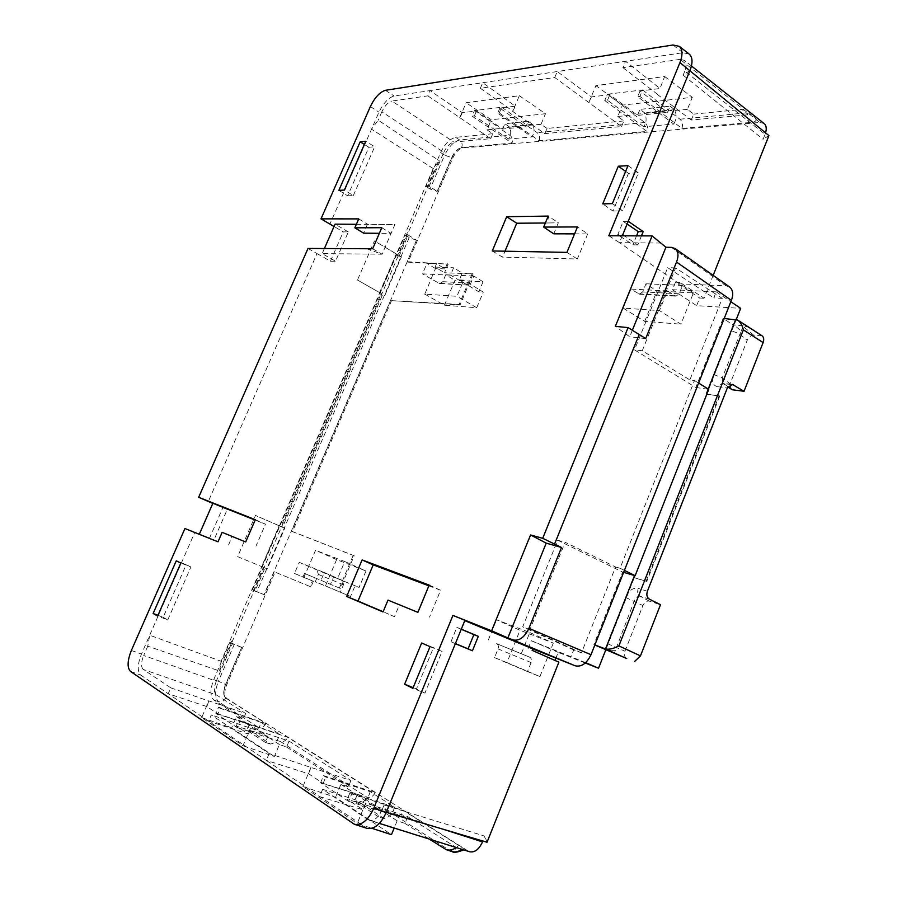<?xml version="1.0" encoding="UTF-8"?>
<svg xmlns="http://www.w3.org/2000/svg" width="897" height="897" viewBox="0 0 897 897"><rect width="100%" height="100%" fill="white"/><g stroke="black" fill="none" stroke-linecap="round" stroke-linejoin="round"><path stroke-width="0.67" stroke-dasharray="4.49 3.36" d="M184.939 528.524L194.705 532.583L141.457 654.036C137.443 664.329 137.207 671.348 140.739 675.082L266.274 760.376L308.523 773.752L323.155 783.417L357.398 794.193L381.673 809.901L347.229 799.328L349 800.505L351.725 793.923L403.728 810.675L458.311 845.187C462.011 847.34 463.928 848.831 464.063 849.672L468.189 851.074L226.863 698.55C224.25 696.072 224.183 691.509 226.683 684.882L275.065 572.118L310.979 586.896L314.858 577.769L340.344 588.443L354.158 555.725L292.444 531.607L391.552 300.652L460.06 304.935L473.145 273.944L444.542 272.722L448.186 264.133L408.057 262.182L452.705 158.119C455.564 152.255 458.916 148.88 462.796 147.983L759.871 122.452L680.128 59.37L684.355 60.346C686.575 62.487 686.732 66.086 684.803 71.121L765.074 134.27L763.078 139.27L683.133 75.18L689.984 70.426M528.221 121.252L532.47 124.302C534.287 127.643 534.522 131.097 533.177 134.662L531.843 136.927L508.577 139.046L509.9 136.826C511.212 133.339 510.954 129.964 509.126 126.712L504.854 123.741L528.221 121.252L525.911 126.701L502.589 129.056L476.464 110.959L462.258 112.697L430.112 90.597L394.108 95.99C388.468 97.683 383.423 103.077 378.971 112.181L329.917 224.104M456.158 847.519L463.783 849.694M250.51 728.028L242.986 745.732L201.668 717.6L208.855 700.905L245.677 713.541L216.368 694.906L143.217 669.42L170.789 687.842L168.221 693.751L206.848 706.567L217.96 713.911L220.326 708.372L261.016 722.377L260.22 725.202C258.448 728.958 255.701 731.212 251.979 731.941L270.513 744.084C274.269 743.299 277.05 740.967 278.855 737.11L279.662 734.228L238.703 720.336L236.281 726.021L248.424 734.049L208.609 721.188L211.3 714.92L269.145 753.57L311.136 767.496L350.951 780.502L289.069 741.135L211.3 714.92M625.646 171.361L628.494 173.345L638.384 172.841L622.787 210.862L612.359 203.63M627.99 165.665L638.384 172.841M628.494 173.345L612.987 211.042L602.773 203.877M612.987 211.042L622.787 210.862M421.646 642.992L433.453 647.668L416.477 688.963L413.169 687.64M430.022 646.681L442.042 651.446L424.931 693.123L412.878 688.335M424.931 693.123L416.477 688.963M442.042 651.446L433.453 647.668M157.95 615.32L163.153 617.315L186.172 564.718L176.249 560.849M163.153 617.315L167.761 619.95L157.637 616.048M167.761 619.95L190.915 566.982L180.858 563.058M190.915 566.982L186.172 564.718M338.864 190.343L347.677 195.815L368.925 147.287L374.666 146.738L365.774 141.244M368.925 147.287L364.361 144.451M347.677 195.815L353.317 195.58L344.37 190.074M353.317 195.58L374.666 146.738M387.986 600.115L399.412 604.791L394.467 616.688L383.131 611.743M417.89 612.359L399.412 604.791M429.17 585.091L440.606 590.248L429.517 617.125M428.867 585.831L440.606 590.248M574.585 233.87L587.692 233.893L577.455 226.941M545.365 222.994L549.771 222.961L548.246 216.087L558.36 222.77L553.752 233.825M492.274 250.958L502.499 257.114L504.977 251.205M566.926 252.382L577.332 258.986L502.499 257.114M587.692 233.893L577.332 258.986M688.974 53.921L682.864 52.71L430.112 90.597L427.824 95.856L391.899 101.058L453.893 142.085L490.67 138.676L427.824 95.856M608.828 235.754L619.491 242.65L622.294 235.799M660.966 243.053L619.491 242.65L679.433 283.833L679.993 282.432L704.044 298.241L713.16 275.379M632.351 330.253L629.716 336.756L615.342 326.362M645.694 338.584L629.716 336.756M269.145 753.57L266.274 760.376L366.873 828.312M218.016 541.81L199.235 534.41L213.755 540.442L227.244 509.496L212.813 503.408M194.705 532.583L213.755 540.442M222.142 532.336L232.222 536.462L228.085 546.004M245.677 541.967L232.222 536.462M255.331 519.688L265.467 524.207L255.97 546.183M255.241 519.901L265.467 524.207L255.152 520.103M227.244 509.496L212.869 503.284M308.007 248.447L316.989 253.582L208.328 501.479M366.525 248.648L382.1 254.199L322.169 253.627L335.534 261.24L348.328 231.908L343.259 231.875L334.043 226.504M316.989 253.582L330.455 261.195L335.534 261.24M372.67 248.772L382.1 254.199L394.893 224.575L367.501 224.16L363.599 233.153M381.786 227.703L391.07 233.411L379.364 233.298M358.722 218.902L367.501 224.16M348.328 231.908L335.086 224.138M356.367 224.295L394.893 224.575M394.467 616.688L387.011 613.38M549.771 222.961L558.36 222.77M330.455 261.195L343.259 231.875M219.552 671.023L439.16 160.664L433.251 168.569L221.111 661.28L219.552 671.023L147.758 646.165L149.709 635.233L221.111 661.28M209.293 538.649L222.792 507.724M433.251 168.569L371.515 129.19L378.164 120.187L439.16 160.664M452.705 158.119L451.897 157.592L437.377 191.42L429.17 186.341L443.813 152.299L381.842 111.8C384.802 105.745 388.154 102.157 391.899 101.058M381.842 111.8L378.164 120.187M459.735 117.608L466.137 102.729L519.341 95.71L512.669 111.385L544.849 133.642L621.554 126.522L554.727 77.501L480.344 88.265L482.721 82.703L515.327 106.205L499.864 108.1L525.911 126.701M554.727 77.501L557.239 71.536L591.426 96.898L589.127 102.404M680.128 59.37L622.899 67.645L625.534 61.31L660.013 88.523L640.077 90.956L667.536 112.36L637.509 115.399L609.848 94.656L591.426 96.898M683.133 75.18L684.803 71.121M641.467 235.866L637.778 244.937L624.301 235.81M628.236 221.29L623.224 221.402L617.786 234.666L622.731 234.745M729.575 286.962L726.065 285.874L679.433 283.833M461.293 629.156L456.842 627.407L450.967 641.747L455.351 643.698M386.315 812.334L384.073 804.99L484.795 836.161L482.855 841.016M322.64 789.315L319.601 796.603L363.162 809.856L365.909 803.163L322.64 789.315L367.893 819.566L455.754 847.172L407.698 816.595L365.909 803.163M442.67 829.086L382.167 809.655C378.523 817.515 374.24 821.047 369.329 820.239L367.893 819.566M382.167 809.655L384.073 804.99M348.63 801.391L320.577 782.823L354.012 793.329L382.357 811.718L348.63 801.391L349 800.505L363.162 809.856M217.96 713.911L249.377 724.283L267.934 736.291L236.281 726.021M147.758 646.165L143.677 655.472L216.267 681.193L232.368 643.777L241.697 647.376L225.73 684.546L226.683 684.882M143.217 669.42C140.863 666.976 141.008 662.322 143.677 655.472M324.411 248.503L322.169 253.627M462.258 112.697L460.161 117.563M508.577 139.046L474.356 115.892L472.08 116.162L474.479 110.566L501.748 107.214L499.293 112.955L497.7 113.145L531.843 136.927M474.356 115.892L476.464 110.959M499.864 108.1L497.7 113.145M512.669 111.385L515.327 106.205M480.344 88.265L513.14 111.329M643.754 126.757L607.516 100.24L604.735 100.576L607.37 94.241L642.622 89.902L639.92 96.439L637.7 96.697L673.681 124.044L643.754 126.757C646.614 122.418 646.86 117.754 644.506 112.775L639.987 109.378L637.509 115.399M588.869 102.437L595.9 85.607L664.655 76.537L660.013 88.523M607.516 100.24L609.848 94.656M640.077 90.956L637.7 96.697M622.899 67.645L657.602 94.364M657.31 94.398L691.307 120.041L749.948 114.603M768.92 135.604L763.078 139.27M693.426 292.904L682.527 285.414L679.164 293.801L676.002 296.178L667.402 290.931L659.474 310.586L623.157 308.142L630.894 289.092L639.539 294.194L642.678 291.895L645.975 283.777L656.952 291.054L693.426 292.904L680.913 324.176L659.474 310.586M667.402 290.931L630.894 289.092M736.302 319.41L706.746 394.232L719.73 396.115L646.793 581.413L634.246 577.791L605.744 649.955M585.326 663.04L558.192 652.366L555.893 658.106M554.963 660.427L558.876 662.154M487.037 842.261L484.795 836.161M468.189 851.074L469.692 851.769M759.871 122.452L764.031 123.472M765.578 132.846L765.074 134.27M704.044 298.241L699.694 298.006L696.633 305.664L740.664 308.355M506.94 662.614L494.539 657.613L498.07 648.901C498.822 646.457 498.34 644.708 496.59 643.654L529.678 657.176C531.416 658.241 531.899 660.035 531.114 662.558L527.503 671.561L539.916 676.562L506.94 662.614L520.002 630.255L496.534 619.749L529.813 632.553L521.359 653.543M488.293 640.032L496.534 619.749M679.993 282.432L675.463 282.241L699.694 298.006M637.778 244.937L632.89 244.791L617.786 234.666M636.534 235.855L632.89 244.791M623.224 221.402L627.104 224.037M554.918 660.562L532.145 650.359M528.03 648.71L531.248 640.716L585.719 662.681M581.48 652.859L529.925 629.627L565.121 542.27L615.577 566.994L581.48 652.859L573.732 649.877L571.154 656.369M615.577 566.994L620.051 568.25L694.502 380.541L689.871 379.913L642.263 350.772L675.632 267.923L722.253 298.365L689.871 379.913M675.463 282.241L672.458 289.709L716.21 291.85L713.799 297.905L722.253 298.365M456.842 627.407L461.249 629.268M455.396 643.586L450.967 641.747M365.673 803.006L357.23 823.524L371.907 828.301M310.934 767.361L302.917 786.546L357.23 823.524M320.577 782.823L323.582 775.602L325.802 777.049L370.102 791.647L394.478 807.121L349.942 792.769L347.229 799.328M308.523 773.752L311.136 767.496M351.725 793.923L349.942 792.769M323.155 783.417L325.802 777.049M248.424 734.049L250.88 728.263M238.703 720.336L239.959 721.154L237.2 727.613L215.852 713.485L218.543 707.206L220.326 708.372M206.848 706.567L208.855 700.905M170.789 687.842L209.18 701.118M232.132 641.781L231.415 641.523L224.015 658.734L224.228 660.158M263.37 567.296L267.261 568.9L284.775 528.176L282.488 527.279L382.257 295.382L384.802 295.528L401.419 256.878L398.862 256.766L396.239 253.896L379.566 292.624L380.754 294.541L280.884 526.584L279.18 525.754L261.61 566.556L263.37 567.296L252.707 592.076L253.403 592.356M275.065 572.118L274.146 571.748L264.29 594.711L255.028 591.101L264.985 567.958M398.862 256.766L408.202 235.059L416.466 240.149L407.227 261.689L408.057 262.182M408.023 233.041L407.395 232.659L397.393 255.903M434.888 170.609L433.868 171.215L427.095 186.946L427.69 187.327M490.67 138.676L492.778 133.731L486.981 129.841L491.287 119.761L466.137 102.729M492.778 133.731L455.642 137.353C449.89 138.755 444.901 143.823 440.64 152.557L426.041 186.486L429.17 186.341M443.813 152.299C446.672 146.413 450.036 143.015 453.893 142.085M501.748 107.214L527.223 125.434L499.977 128.226L474.479 110.566M519.341 95.71L545.499 113.706L491.287 119.761M502.589 129.056L504.854 123.741M621.554 126.522L623.864 120.938L617.753 116.498L622.473 105.117L595.9 85.607M623.864 120.938L547.047 128.428L544.849 133.642M547.047 128.428L541.014 124.324L545.499 113.706M642.622 89.902L669.476 110.88L634.381 114.468L607.37 94.241M664.655 76.537L692.293 97.313L622.473 105.117M667.536 112.36L670.07 106.182L639.987 109.378M670.07 106.182L674.544 109.692C676.865 114.805 676.573 119.593 673.681 124.044M691.307 120.041L693.717 114.121L687.36 109.389L692.293 97.313M750.531 114.569L748.154 111.06L741.83 109.423L693.717 114.121M623.157 308.142L644.708 321.373L680.913 324.176M558.192 652.366L531.248 640.716M604.97 649.663L633.506 577.433L634.246 577.791M573.732 649.877L522.727 626.868L557.687 540.241L622.63 572.095L593.892 644.595L594.846 645.021M633.506 577.433L646.793 581.413M646.154 581.099L719.125 395.745L719.73 396.115M719.125 395.745L706.746 394.232M716.21 291.85L730.842 301.728M706.051 393.794L733.23 324.972L723.139 318.435L695.78 387.493L634.527 349.875L667.704 267.676L713.799 297.905M672.458 289.709L696.633 305.664M472.08 116.162L511.985 143.116L461.989 147.444L462.796 147.983M604.735 100.576L646.984 131.433L539.164 140.762L499.293 112.955M756.35 119.66C755.711 121.768 753.043 122.766 748.345 122.654L681.933 128.406L639.92 96.439M451.897 157.592C454.454 152.232 457.582 148.891 461.282 147.568C457.526 148.745 454.308 152.086 451.628 157.614L437.119 191.431L430.123 189.032L426.041 186.486M461.989 147.444L461.282 147.568M407.227 261.689L448.186 264.133M447.334 263.617L445.091 268.898L436.559 263.696L435.101 267.104L444.542 272.722M445.091 268.898L435.493 268.528L431.109 278.821L438.969 283.25L467.741 285.067L459.32 279.909L462.247 273.002L453.635 267.799L450.518 275.144L422.465 273.877L426.95 263.37L436.559 263.696M435.101 267.104L453.635 267.799M462.247 273.002L473.145 273.944M472.282 273.428L459.186 304.419L460.06 304.935M459.186 304.419L391.552 300.652M390.711 300.17L291.547 531.215L292.444 531.607M291.547 531.215L354.158 555.725M353.216 555.321L339.391 588.04L340.344 588.443M304.52 573.452L302.984 577.074L294.485 573.463L299.228 562.341L324.288 572.555L320.991 580.337L304.52 573.452L314.858 577.769M320.991 580.337L330.455 584.306L333.561 576.973L342.845 580.785L308.669 566.433L315.542 550.298L344.74 561.533L337.53 578.599L333.561 576.973M339.391 588.04L330.455 584.306M302.984 577.074L312.425 580.886L310.037 586.503L310.979 586.896M310.037 586.503L274.146 571.748M241.697 647.376L225.517 684.411C223.162 690.656 223.129 695.13 225.405 697.81L265.949 723.543L218.543 707.206M225.405 697.81C223.297 695.007 223.409 690.589 225.73 684.546M239.959 721.154L287.814 737.368L375.181 792.623L323.582 775.602M261.016 722.377L279.662 734.228M529.813 632.553L553.292 643.115L520.002 630.255M694.502 380.541L698.617 383.075M624.402 570.402L620.051 568.25M407.698 816.595L404.939 823.379L397.136 820.789L394.175 828.043M404.939 823.379L429.237 839.065M302.917 786.546L335.523 797.298L391.473 834.659M381.673 809.901L378.781 816.965L354.562 801.055L357.398 794.193M394.478 807.121C393.133 813.231 389.769 817.077 384.409 818.669L378.781 816.965M370.102 791.647C368.802 797.59 365.483 801.313 360.168 802.793L354.562 801.055M350.951 780.502L348.328 786.837L340.894 784.337L335.523 797.298M289.069 741.135L286.591 746.999L279.427 744.499L274.37 756.485L242.986 745.732M286.591 746.999L348.328 786.837M201.668 717.6L231.639 727.96L274.37 756.485M215.852 713.485L246.518 723.61L268.181 737.659L237.2 727.613M249.377 724.283L246.832 730.259L265.333 742.424L267.934 736.291M251.979 731.941L246.832 730.259M265.333 742.424L270.513 744.084M245.677 713.541L243.311 719.069L236.46 716.658L231.639 727.96M216.267 681.193C213.755 687.853 213.789 692.417 216.368 694.906M232.368 643.777L229.778 642.353L213.733 679.623C209.988 689.513 210.033 696.33 213.856 700.052L243.311 719.069M229.778 642.353L241.472 647.253M408.202 235.059L405.13 235.048L252.382 589.856L255.028 591.101M264.29 594.711L252.382 589.856M308.669 566.433L303.915 577.287L312.425 580.886M416.466 240.149L264.066 594.599M459.32 279.909L463.76 280.133L456.921 296.29L424.707 294.149L431.233 278.821M405.13 235.048L409.234 237.593L416.208 240.149M279.18 525.754L255.477 515.439L237.627 556.645L261.61 566.556M280.884 526.584L282.488 527.279M380.754 294.541L382.257 295.382M396.239 253.896L374.408 240.945L357.477 280.032L379.566 292.624M486.981 129.841L499.842 128.529L509.956 135.256C512.31 137.275 512.994 139.887 511.985 143.116M541.014 124.324L527.223 125.434M539.164 140.762C540.196 137.454 539.534 134.763 537.191 132.689L527.088 125.748M532.47 124.302L509.126 126.712M617.753 116.498L634.235 114.816L644.921 122.508C647.41 124.806 648.094 127.778 646.984 131.433M687.36 109.389L669.476 110.88M681.933 128.406C683.077 124.649 682.415 121.577 679.948 119.2L669.33 111.239M679.948 119.2L746.315 112.899L741.83 109.423M674.544 109.692L644.506 112.775M644.708 321.373L656.952 291.054M606.327 646.232L605.935 650.033L615.342 650.426L634.257 600.99C635.637 597.649 637.576 596.045 640.077 596.202C637.711 594.621 637.094 592.02 638.216 588.398C633.887 587.524 630.019 589.665 626.622 594.846M594.868 644.954L593.892 644.595M623.617 572.376L622.63 572.095M557.687 540.241L565.121 542.27M529.925 629.627L522.727 626.868M675.632 267.923L667.704 267.676M642.263 350.772L634.527 349.875M695.78 387.493L708.742 389.332M724.193 318.513L723.139 318.435M757.046 332.574L746.024 325.992L733.23 324.972M712.667 377.032C711.814 382.526 713.496 385.755 717.712 386.73L722.567 383.154L723.789 383.613L722.545 383.176L722.175 377.917L741.157 331.116L734.273 325.05L731.952 328.201M732.019 384.342L722.545 383.165L727.803 386.977M435.493 268.528L426.95 263.37M294.485 573.463L303.915 577.287M382.357 811.718L395.588 815.631C399.008 816.236 401.721 814.588 403.728 810.675M384.409 818.669L360.168 802.793M375.181 792.623C373.219 796.401 370.539 797.971 367.142 797.332L354.012 793.329M268.181 737.659L280.369 741.494C283.519 742.122 285.997 740.743 287.814 737.368M265.949 723.543C264.178 726.817 261.722 728.14 258.605 727.489L246.518 723.61M553.292 643.115L539.916 676.562M397.136 820.789L382.514 811.314M340.894 784.337L354.169 792.937M279.427 744.499L268.326 737.3M236.46 716.658L246.664 723.274M237.627 556.645L267.261 568.9M284.775 528.176L255.477 515.439M401.419 256.878L374.408 240.945M357.477 280.032L384.802 295.528M344.74 561.533L366.01 570.985L336.599 559.616L315.542 550.298M299.228 562.341L308.557 566.388M431.109 278.821L422.465 273.877M424.707 294.149L444.407 305.227L476.722 307.716L456.921 296.29M682.527 285.414L645.975 283.777M626.431 658.398C624.368 656.929 623.886 654.541 624.974 651.222L642.925 605.553C644.539 602.179 646.67 600.71 649.293 601.125L660.495 604.69M613.413 652.837L614.456 653.094L615.342 650.426M741.157 331.116L743.164 326.441L742.346 325.701M713.653 374.554L721.558 377.491L730.124 383.714L747.19 340.299L738.881 333.538L730.988 330.657M730.124 383.714L730.864 389.197M466.956 284.764L450.518 275.144M324.288 572.555L342.116 580.303M494.539 657.613L527.503 671.561M366.01 570.985L359.08 587.434L355.055 585.797L350.559 596.483L315.296 581.761L318.401 574.439L317.022 570.055M336.599 559.616L325.476 585.876L315.296 581.761M350.559 596.483L325.476 585.876M337.53 578.599L359.08 587.434M476.722 307.716L483.281 292.108L463.76 280.133M444.407 305.227L454.958 280.346L483.057 281.759L478.807 291.839L483.281 292.108M438.969 283.25L439.99 283.575L442.793 281.68L445.731 274.774L454.958 280.346M762.181 335.893L753.704 335.209C750.935 335.343 748.76 337.048 747.19 340.299M483.057 281.759L473.807 276.041L470.813 283.149L467.741 285.067L478.807 291.839M355.055 585.797L342.845 580.785L343.473 584.788L340.288 592.334M445.731 274.774L473.807 276.041M748.345 122.654C749.567 118.673 748.905 115.433 746.349 112.932L752.673 114.547L755.072 118.112M625.613 597.436L642.925 605.553M607.359 643.631L624.974 651.222M451.92 851.533L449.823 850.535C453.389 851.163 456.214 849.381 458.311 845.187M461.686 147.489C462.673 144.406 462.022 141.905 459.713 139.999L459.668 139.977C453.904 141.367 448.881 146.435 444.632 155.181L451.628 157.614M213.733 679.623L218.397 681.283C214.663 691.183 214.719 698.001 218.576 701.734L218.621 701.757C221.637 702.429 223.992 701.196 225.674 698.057M370.371 106.53L378.971 112.181M385.418 90.317L394.108 95.99M672.963 44.996L682.864 52.71M352.297 823.267L364.731 827.269M130.525 671.438L140.739 675.082M131.354 650.471L141.457 654.036M671.438 247.381L726.065 285.874M638.429 293.812L674.892 295.786M449.532 303.702L450.395 304.206M344.403 552.025L345.334 552.429M226.863 698.55L225.909 698.225M529.678 657.176L496.59 643.654M440.64 152.557L444.632 155.181L430.089 189.009M455.642 137.353L459.668 139.977L509.922 135.234M644.887 122.485L537.157 132.655M642.678 291.895L679.164 293.801M647.387 591.269L638.216 588.398M717.712 386.73L727.321 387.986M746.024 325.992L735.708 319.321M395.543 815.62L449.778 850.524L444.194 848.708M280.324 741.471L367.097 797.321M213.856 700.052L218.576 701.734L258.56 727.467M531.114 662.558L498.07 648.901M234.386 644.113L218.397 681.283L225.517 684.411M409.2 237.57L256.946 591.639M649.293 601.125L640.077 596.202L649.327 599.151M618.616 654.664L616.295 653.913M730.696 384.488L723.789 383.613L727.994 386.663M753.704 335.209L743.164 326.441L748.076 326.844M442.793 281.68L470.813 283.149M343.473 584.788L318.401 574.439M756.238 119.402L752.774 114.637L748.154 111.06M691.43 65.952L684.355 60.346M379.386 823.401L369.329 820.239M639.539 294.194L676.002 296.178M618.852 654.743L616.217 653.879M467.965 285.1L439.99 283.575"/><path stroke-width="1.35" d="M602.773 203.877L618.302 166.225L627.99 165.665L612.359 203.63L602.773 203.877M412.878 688.335L404.625 684.254L421.646 642.992L430.022 646.681L412.878 688.335M157.637 616.048L153.152 613.47L176.249 560.849L180.858 563.058L157.637 616.048M338.864 190.343L360.157 141.827L365.774 141.244L344.37 190.074L338.864 190.343M383.053 611.945L346.679 596.494L362.096 559.907L429.17 585.091L417.89 612.359L387.986 600.115L383.053 611.945M548.246 216.087L543.66 227.087L577.455 226.941L566.926 252.382L492.274 250.958L506.704 216.704L548.246 216.087M385.418 90.317C379.835 92.043 374.823 97.448 370.371 106.53L321.014 218.857L358.722 218.902L354.831 227.827L381.786 227.703L372.67 248.772L308.007 248.447L198.663 497.297L255.331 519.688L245.677 541.967L222.142 532.336L218.016 541.81L184.939 528.524L131.354 650.471C127.329 660.741 127.049 667.727 130.525 671.438L354.416 824.298C361.76 825.554 368.207 820.217 373.746 808.287L452.94 615.409L491.623 630.804L530.564 534.96L542.707 538.312L628.068 327.596L615.342 326.362L652.097 235.911L608.828 235.754L679.937 62.588C682.864 54.952 682.651 49.548 679.298 46.364L672.963 44.996L385.418 90.317M625.646 171.361L618.302 166.225M413.169 687.64L404.625 684.254M153.152 613.47L157.95 615.32M364.361 144.451L360.157 141.827M346.679 596.494L358.004 601.068L373.197 564.875L362.096 559.907M383.131 611.743L358.004 601.068M373.197 564.875L428.867 585.831M543.66 227.087L553.752 233.825L574.585 233.87M506.704 216.704L516.728 223.23L545.365 222.994M504.977 251.205L516.728 223.23M334.043 226.504L321.014 218.857M622.294 235.799L689.984 70.426C692.899 62.79 692.652 57.352 689.266 54.134L688.974 53.921M652.097 235.911L665.933 247.247L632.351 330.253M628.068 327.596L645.694 338.584L676.529 262.059C678.805 256.138 678.356 251.653 675.183 248.592L671.438 247.381L665.933 247.247M542.707 538.312L554.57 544.075L639.191 334.491M530.564 534.96L546.217 543.134L561.522 547.473L554.57 544.075M491.623 630.804L507.881 637.913L546.217 543.134M452.94 615.409L501.961 635.435M354.416 824.298L366.873 828.312C374.307 829.59 380.788 824.265 386.315 812.334L487.037 842.261L558.876 662.154L532.145 650.359L532.751 648.867L464.781 620.634L461.293 629.156L478.303 636.354L472.427 650.774L455.351 643.698L461.293 629.156M373.746 808.287L386.315 812.334L455.351 643.698M249.859 517.636L255.241 519.901M198.663 497.297L212.813 503.408M199.291 534.287L212.869 503.284L255.152 520.103M354.831 227.827L363.599 233.153L379.364 233.298M324.411 248.503L335.086 224.138L356.367 224.295M713.16 275.379L768.92 135.604L679.937 62.588M628.236 221.29L643.216 231.594L641.467 235.866M624.301 235.81L622.731 234.745M561.522 547.473L528.938 628.326L591 654.709L731.38 300.36C733.555 294.597 733.028 290.191 729.822 287.13L729.575 286.962M507.881 637.913L512.837 639.897C519.15 641.254 524.51 637.397 528.938 628.326M532.751 648.867L575.156 665.798C581.469 667.2 586.75 663.5 591 654.709M605.744 649.955L598.534 668.231L585.326 663.04M555.893 658.106L554.963 660.427M482.855 841.016L482.519 841.868L442.67 829.086M379.386 823.401L469.692 851.769C474.805 852.666 479.076 849.369 482.519 841.868M764.031 123.472L764.233 123.629C766.341 125.569 766.789 128.641 765.578 132.846M730.842 301.728L740.664 308.355L736.302 319.41M643.216 231.594L638.26 231.617L636.534 235.855M627.104 224.037L638.26 231.617M461.249 629.268L473.874 634.616L468.077 648.845L455.396 643.586M472.427 650.774L468.077 648.845M478.303 636.354L473.874 634.616M585.719 662.681L598.534 668.231M594.846 645.021L626.431 658.398M698.617 383.075L708.742 389.332L635.154 575.683L624.402 570.402M371.907 828.301L391.473 834.659L394.175 828.043M429.237 839.065L446.325 849.717C449.453 850.648 452.738 849.919 456.158 847.519M724.193 318.513L737.726 320.083C740.451 322.236 742.324 325.499 743.355 329.872L618.885 645.885C613.548 648.688 609.108 649.708 605.553 648.946L594.868 644.954M635.154 575.683L623.617 572.376M727.803 386.977L732.277 389.769L744.05 391.271L732.255 384.376L727.321 387.986L647.387 591.269C646.288 594.89 646.939 597.514 649.327 599.151L660.495 604.69L640.458 655.875L634.605 661.481M744.05 391.271L763.112 342.576C764.154 339.559 763.852 337.339 762.181 335.893L757.046 332.574M461.854 849.302C458.401 851.735 455.093 852.475 451.92 851.533L452.077 851.578C453.759 852.901 457.627 852.329 463.704 849.885M731.38 300.36L676.529 262.059M575.156 665.798L512.837 639.897M634.56 575.504L605.553 648.946L616.822 654.115M708.226 389.018L735.753 319.321M763.112 342.576L743.355 329.872M618.885 645.885L640.458 655.875M733.499 384.835L730.696 384.488M732.277 389.769L727.994 386.663M626.745 658.533L616.295 653.913M679.298 46.364L689.266 54.134M729.822 287.13L675.183 248.592M764.233 123.629L691.43 65.952M446.325 849.717L451.92 851.533M616.217 653.879L626.577 658.465M737.726 320.083L759.355 334.065"/></g></svg>
